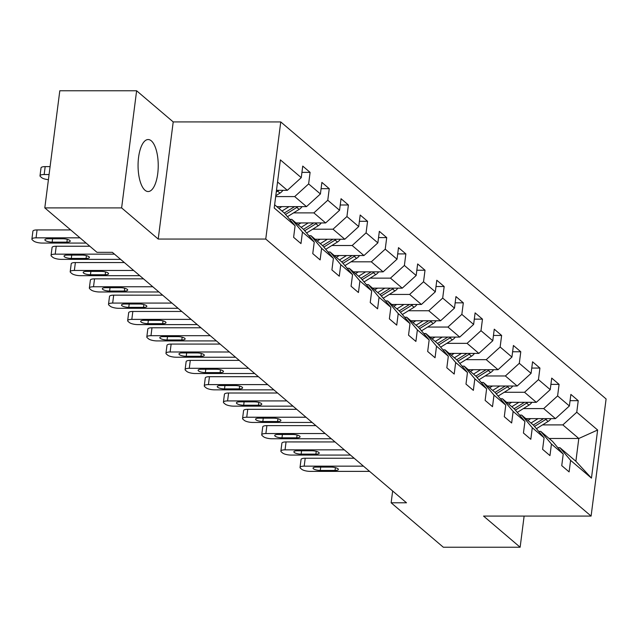 <?xml version="1.0" encoding="UTF-8"?>
<svg xmlns="http://www.w3.org/2000/svg" width="638" height="638" viewBox="0 0 638 638"><rect width="100%" height="100%" fill="white"/><g stroke="black" fill="none" stroke-linecap="round" stroke-linejoin="round"><path stroke-width="0.96" d="M144.986 190.228A26.006 10.088 90 0 0 148.152 191.544A26.006 10.088 90 0 0 158.104 169.668A26.006 10.088 90 0 0 151.318 140.846A26.006 10.088 90 0 0 148.152 139.539A26.006 10.088 90 0 0 138.191 161.406A26.006 10.088 90 0 0 144.986 190.228M136.62 90.771L121.619 207.9L158.208 239.051L173.209 121.922L136.62 90.771L59.805 90.771L44.804 207.892L96.976 252.321L112.344 252.321L406.502 502.8L391.142 502.8L443.322 547.229L520.137 547.229L524.125 516.078M173.209 121.922L280.752 121.93L606.1 398.957L591.099 516.078L265.751 239.051L280.752 121.93M274.635 204.774L284.42 213.108L295.091 225.772L293.616 237.32L300.976 243.596L302.46 232.041L314.247 242.073L312.764 253.629L320.132 259.905L321.608 248.349L333.395 258.382L331.919 269.938L339.28 276.214L340.764 264.658L352.551 274.691L351.067 286.247L358.436 292.523L359.92 280.967L371.699 291L370.223 302.556L377.592 308.824L379.068 297.276L390.855 307.309L389.371 318.864L396.74 325.133L398.224 313.585L410.011 323.618L408.527 335.173L415.896 341.442L417.372 329.886L429.159 339.926L427.683 351.482L435.044 357.751L436.528 346.195L448.315 356.235L446.831 367.783L454.2 374.059L455.676 362.504L467.463 372.544L465.987 384.092L473.348 390.368L474.831 378.812L486.619 388.845L485.135 400.401L492.504 406.677L493.987 395.121L505.767 405.154L504.291 416.71L511.652 422.986L513.135 411.43L524.922 421.463L523.439 433.019L530.808 439.295L532.291 427.739L544.078 437.772L542.595 449.327L549.964 455.596L551.439 444.048L563.226 454.081L561.743 465.636L569.112 471.905L570.595 460.357L591.466 478.125L597.631 430.012L578.802 438.489L562.844 424.9L542.523 424.9M295.091 225.772L274.22 207.996L280.385 159.883L301.256 177.651L302.739 166.095L310.1 172.372L301.934 172.372M597.631 430.012L576.76 412.236L578.235 400.68L570.874 394.412L569.391 405.967L557.604 395.927L559.087 384.379L551.718 378.103L550.235 389.659L538.456 379.618L539.931 368.07L532.563 361.794L531.087 373.35L519.3 363.317L520.783 351.761L513.415 345.485L511.931 357.041L500.144 347.008L501.627 335.452L494.259 329.176L492.783 340.732L480.996 330.699L482.472 319.144L475.111 312.867L473.627 324.423L461.84 314.39L463.324 302.835L455.955 296.566L454.479 308.114L442.692 298.082L444.168 286.526L436.807 280.257L435.323 291.805L423.536 281.773L425.02 270.217L417.651 263.949L416.167 275.504L404.388 265.464L405.864 253.908L398.503 247.64L397.019 259.195L385.232 249.155L386.716 237.607L379.347 231.331L377.863 242.887L366.076 232.846L367.56 221.298L360.191 215.022L358.716 226.578L346.928 216.545L348.404 204.989L341.043 198.713L339.56 210.269L327.772 200.236L329.256 188.681L321.887 182.404L320.412 193.96L308.625 183.927L310.1 172.372M314.247 242.073L303.576 229.417L291.789 219.376L289.708 219.376M275.68 196.584L294.708 196.584L306.495 206.624L276.812 206.624M291.789 219.376L302.46 232.041M308.625 183.927L294.708 196.584M320.412 193.96L306.495 206.624M333.395 258.382L322.732 245.726L310.945 235.685L308.864 235.685M293.544 212.893L313.864 212.893L325.651 222.933L295.96 222.933M310.945 235.685L321.608 248.349M327.772 200.236L313.864 212.893M339.56 210.269L325.651 222.933M352.551 274.691L341.88 262.027L330.093 251.994L328.012 251.994M312.692 229.201L333.012 229.201L344.799 239.242L315.116 239.242M330.093 251.994L340.764 264.658M346.928 216.545L333.012 229.201M358.716 226.578L344.799 239.242M371.699 291L361.036 278.335L349.249 268.303L347.168 268.303M331.848 245.51L352.168 245.51L363.955 255.543L334.264 255.543M349.249 268.303L359.92 280.967M366.076 232.846L352.168 245.51M377.863 242.887L363.955 255.543M390.855 307.309L380.184 294.644L368.397 284.612L366.316 284.612M350.996 261.819L371.316 261.819L383.103 271.852L353.42 271.852M368.397 284.612L379.068 297.276M385.232 249.155L371.316 261.819M397.019 259.195L383.103 271.852M410.011 323.618L399.34 310.953L387.553 300.921L385.472 300.921M370.152 278.128L390.472 278.128L402.259 288.161L372.568 288.161M387.553 300.921L398.224 313.585M404.388 265.464L390.472 278.128M416.167 275.504L402.259 288.161M429.159 339.926L418.488 327.262L406.701 317.23L404.62 317.23M389.3 294.437L409.628 294.437L421.407 304.47L391.724 304.47M406.701 317.23L417.372 329.886M423.536 281.773L409.628 294.437M435.323 291.805L421.407 304.47M448.315 356.235L437.644 343.571L425.857 333.538L423.776 333.538M408.456 310.746L428.776 310.746L440.563 320.778L410.872 320.778M425.857 333.538L436.528 346.195M442.692 298.082L428.776 310.746M454.479 308.114L440.563 320.778M467.463 372.544L456.792 359.88L445.013 349.839L442.931 349.839M427.612 327.055L447.932 327.055L459.719 337.087L430.028 337.087M445.013 349.839L455.676 362.504M461.84 314.39L447.932 327.055M473.627 324.423L459.719 337.087M486.619 388.845L475.948 376.189L464.161 366.148L462.079 366.148M446.76 343.356L467.08 343.356L478.867 353.396L449.184 353.396M464.161 366.148L474.831 378.812M480.996 330.699L467.08 343.356M492.783 340.732L478.867 353.396M505.767 405.154L495.104 392.498L483.317 382.457L481.235 382.457M465.915 359.665L486.236 359.665L498.023 369.705L468.332 369.705M483.317 382.457L493.987 395.121M500.144 347.008L486.236 359.665M511.931 357.041L498.023 369.705M524.922 421.463L514.252 408.806L502.465 398.766L500.383 398.766M485.063 375.973L505.384 375.973L517.171 386.014L487.488 386.014M502.465 398.766L513.135 411.43M519.3 363.317L505.384 375.973M531.087 373.35L517.171 386.014M544.078 437.772L533.408 425.107L521.621 415.075L519.539 415.075M504.219 392.282L524.54 392.282L536.327 402.323L506.636 402.315M521.621 415.075L532.291 427.739M538.456 379.618L524.54 392.282M550.235 389.659L536.327 402.323M563.226 454.081L552.556 441.416L540.769 431.384L538.687 431.384M523.367 408.591L543.696 408.591L555.475 418.624L525.792 418.624M540.769 431.384L551.439 444.048M557.604 395.927L543.696 408.591M569.391 405.967L555.475 418.624M591.466 478.125L575.883 461.282L559.925 447.693L557.843 447.693M549.119 438.489L578.802 438.489L575.883 461.282M559.925 447.693L570.595 460.357M576.76 412.236L562.844 424.9M121.619 207.9L44.804 207.892M158.208 239.051L265.751 239.051M591.099 516.078L483.548 516.078L520.137 547.229M392.649 491.005L391.142 502.8M276.485 190.315L287.347 190.315L277.554 181.982M301.256 177.651L287.347 190.315M578.235 400.68L570.069 400.68M559.087 384.379L550.913 384.379M539.931 368.07L531.765 368.07M520.783 351.761L512.609 351.761M501.627 335.452L493.461 335.452M482.472 319.144L474.305 319.144M463.324 302.835L455.149 302.835M444.168 286.526L436.001 286.526M425.02 270.217L416.845 270.217M405.864 253.908L397.697 253.908M386.716 237.607L378.541 237.599M367.56 221.298L359.393 221.298M348.404 204.989L340.237 204.989M329.256 188.681L321.089 188.681M369.609 471.378L310.331 471.378A6.667 1.93 -172.7 0 1 301.726 469.289L300.506 468.244A6.667 1.93 -172.7 0 1 300.035 467.399A6.667 1.93 -172.7 0 1 304.19 466.155L363.469 466.155M354.178 458.243L305.203 458.236L304.19 466.155M320.284 470.437A5.335 1.539 7.3 0 1 313.035 468.085A5.335 1.539 7.3 0 1 316.36 467.096L331.106 467.096A5.335 1.539 7.3 0 1 338.363 469.44A5.335 1.539 7.3 0 1 335.038 470.437L320.284 470.437L320.715 467.096M300.035 467.399L301.048 459.48A6.667 1.93 7.3 0 1 305.203 458.236M530.784 418.624L527.897 420.418M538.065 418.624L530.976 423.042M551.049 418.624A8.836 7.736 130.4 0 1 548.114 421.423L536.422 428.696M543.592 418.624L533.304 425.028M534.524 426.439L545.785 419.429A8.836 7.736 -49.6 0 0 546.894 418.624M350.453 455.069L291.175 455.069A6.667 1.93 -172.7 0 1 282.578 452.98L281.35 451.935A6.667 1.93 -172.7 0 1 280.88 451.09A6.667 1.93 -172.7 0 1 285.042 449.846L344.313 449.846M335.022 441.935L286.055 441.927L285.042 449.846M301.136 454.128A5.335 1.539 7.3 0 1 293.879 451.784A5.335 1.539 7.3 0 1 297.204 450.787L311.958 450.787A5.335 1.539 7.3 0 1 319.207 453.14A5.335 1.539 7.3 0 1 315.882 454.128L301.136 454.128L301.567 450.787M280.88 451.09L281.892 443.171A6.667 1.93 7.3 0 1 286.055 441.927M331.305 438.761L272.027 438.761A6.667 1.93 -172.7 0 1 263.422 436.671L262.194 435.626A6.667 1.93 -172.7 0 1 261.732 434.781A6.667 1.93 -172.7 0 1 265.886 433.537L325.165 433.537M315.866 425.626L266.899 425.626L265.886 433.537M281.98 437.82A5.335 1.539 7.3 0 1 274.731 435.475A5.335 1.539 7.3 0 1 278.056 434.478L292.802 434.478A5.335 1.539 7.3 0 1 300.059 436.831A5.335 1.539 7.3 0 1 296.734 437.82L281.98 437.82L282.411 434.478M261.732 434.781L262.744 426.87A6.667 1.93 7.3 0 1 266.899 425.626M511.628 402.315L508.749 404.109M518.909 402.315L511.82 406.733M531.893 402.323A8.836 7.736 130.4 0 1 528.966 405.114L517.274 412.387M524.436 402.315L514.148 408.719M515.368 410.13L526.629 403.128A8.836 7.736 -49.6 0 0 527.746 402.323M492.48 386.014L489.593 387.808M499.761 386.014L492.664 390.424M512.737 386.014A8.836 7.736 130.4 0 1 509.81 388.805L498.118 396.078M505.288 386.014L495 392.41M496.22 393.821L507.481 386.819A8.836 7.736 -49.6 0 0 508.59 386.014M312.149 422.46L252.871 422.452A6.667 1.93 -172.7 0 1 244.274 420.362L243.046 419.318A6.667 1.93 -172.7 0 1 242.576 418.472A6.667 1.93 -172.7 0 1 246.739 417.228L306.009 417.228M296.718 409.317L247.751 409.317L246.739 417.228M262.832 421.511A5.335 1.539 7.3 0 1 255.575 419.166A5.335 1.539 7.3 0 1 258.9 418.169L273.654 418.169A5.335 1.539 7.3 0 1 280.903 420.522A5.335 1.539 7.3 0 1 277.578 421.519L262.832 421.511L263.263 418.169M242.576 418.472L243.588 410.561A6.667 1.93 7.3 0 1 247.751 409.317M292.994 406.151L233.723 406.151A6.667 1.93 -172.7 0 1 225.118 404.053L223.89 403.009A6.667 1.93 -172.7 0 1 223.428 402.163A6.667 1.93 -172.7 0 1 227.583 400.919L286.861 400.919M277.562 393.008L228.595 393.008L227.583 400.919M243.676 405.21A5.335 1.539 7.3 0 1 236.419 402.857A5.335 1.539 7.3 0 1 239.752 401.86L254.498 401.86A5.335 1.539 7.3 0 1 261.755 404.213A5.335 1.539 7.3 0 1 258.43 405.21L243.676 405.21L244.107 401.86M223.428 402.163L224.44 394.252A6.667 1.93 7.3 0 1 228.595 393.008M273.846 389.842L214.567 389.842A6.667 1.93 -172.7 0 1 205.97 387.744L204.742 386.7A6.667 1.93 -172.7 0 1 204.272 385.854A6.667 1.93 -172.7 0 1 208.427 384.61L267.705 384.61M258.414 376.699L209.447 376.699L208.427 384.61M224.528 388.901A5.335 1.539 7.3 0 1 217.271 386.548A5.335 1.539 7.3 0 1 220.596 385.551L235.342 385.551A5.335 1.539 7.3 0 1 242.599 387.904A5.335 1.539 7.3 0 1 239.274 388.901L224.528 388.901L224.951 385.551M204.272 385.854L205.284 377.943A6.667 1.93 7.3 0 1 209.447 376.699M473.324 369.705L470.437 371.499M480.605 369.705L473.516 374.115M493.589 369.705A8.836 7.736 130.4 0 1 490.662 372.496L478.963 379.769M486.132 369.705L475.844 376.101M477.065 377.513L488.325 370.511A8.836 7.736 -49.6 0 0 489.442 369.705M454.176 353.396L451.289 355.191M461.457 353.396L454.36 357.806M474.433 353.396A8.836 7.736 130.4 0 1 471.506 356.187L459.815 363.461M466.984 353.396L456.696 359.792M457.917 361.204L469.177 354.202A8.836 7.736 -49.6 0 0 470.286 353.396M435.02 337.087L432.133 338.882M442.301 337.087L435.212 341.497M455.285 337.087A8.836 7.736 130.4 0 1 452.358 339.879L440.659 347.152M447.828 337.087L437.54 343.483M438.761 344.895L450.021 337.893A8.836 7.736 -49.6 0 0 451.138 337.087M254.69 373.533L195.419 373.533A6.667 1.93 -172.7 0 1 186.814 371.444L185.586 370.391A6.667 1.93 -172.7 0 1 185.116 369.546A6.667 1.93 -172.7 0 1 189.279 368.301L248.557 368.301M239.258 360.39L190.291 360.39L189.279 368.301M205.372 372.592A5.335 1.539 7.3 0 1 198.115 370.239A5.335 1.539 7.3 0 1 201.441 369.243L216.194 369.243A5.335 1.539 7.3 0 1 223.452 371.595A5.335 1.539 7.3 0 1 220.118 372.592L205.372 372.592L205.803 369.243M185.116 369.546L186.137 361.634A6.667 1.93 7.3 0 1 190.291 360.39M415.864 320.778L412.985 322.573M423.154 320.778L416.056 325.189M436.129 320.778A8.836 7.736 130.4 0 1 433.202 323.57L421.511 330.843M428.672 320.778L418.392 327.174M419.613 328.586L430.873 321.584A8.836 7.736 -49.6 0 0 431.982 320.778M235.542 357.224L176.263 357.224A6.667 1.93 -172.7 0 1 167.666 355.135L166.438 354.09A6.667 1.93 -172.7 0 1 165.968 353.237A6.667 1.93 -172.7 0 1 170.123 351.993L229.401 352.001M220.11 344.081L171.136 344.081L170.123 351.993M186.224 356.283A5.335 1.539 7.3 0 1 178.967 353.93A5.335 1.539 7.3 0 1 182.293 352.934L197.038 352.934A5.335 1.539 7.3 0 1 204.296 355.286A5.335 1.539 7.3 0 1 200.97 356.283L186.224 356.283L186.647 352.934M165.968 353.237L166.981 345.325A6.667 1.93 7.3 0 1 171.136 344.081M396.716 304.47L393.829 306.264M403.998 304.47L396.908 308.88M416.981 304.47A8.836 7.736 130.4 0 1 414.054 307.261L402.355 314.534M409.524 304.47L399.236 310.865M400.457 312.277L411.717 305.275A8.836 7.736 -49.6 0 0 412.834 304.47M216.386 340.915L157.107 340.915A6.667 1.93 -172.7 0 1 148.51 338.826L147.282 337.781A6.667 1.93 -172.7 0 1 146.812 336.928A6.667 1.93 -172.7 0 1 150.975 335.692L210.253 335.692M200.954 327.772L151.988 327.772L150.975 335.692M167.068 339.974A5.335 1.539 7.3 0 1 159.811 337.622A5.335 1.539 7.3 0 1 163.137 336.633L177.89 336.633A5.335 1.539 7.3 0 1 185.14 338.977A5.335 1.539 7.3 0 1 181.814 339.974L167.068 339.974L167.499 336.633M146.812 336.928L147.825 329.017A6.667 1.93 7.3 0 1 151.988 327.772M377.56 288.161L374.681 289.955M384.842 288.161L377.752 292.571M397.825 288.161A8.836 7.736 130.4 0 1 394.898 290.952L383.207 298.225M390.368 288.161L380.089 294.557M381.301 295.976L392.561 288.966A8.836 7.736 -49.6 0 0 393.678 288.161M197.238 324.606L137.96 324.606A6.667 1.93 -172.7 0 1 129.355 322.517L128.126 321.472A6.667 1.93 -172.7 0 1 127.664 320.627A6.667 1.93 -172.7 0 1 131.819 319.383L191.097 319.383M181.806 311.464L132.832 311.464L131.819 319.383M147.912 323.665A5.335 1.539 7.3 0 1 140.663 321.313A5.335 1.539 7.3 0 1 143.989 320.324L158.734 320.324A5.335 1.539 7.3 0 1 165.992 322.668A5.335 1.539 7.3 0 1 162.666 323.665L147.912 323.665L148.343 320.324M127.664 320.627L128.677 312.708A6.667 1.93 7.3 0 1 132.832 311.464M358.412 271.852L355.526 273.646M365.694 271.852L358.596 276.262M378.669 271.852A8.836 7.736 130.4 0 1 375.742 274.643L364.051 281.916M371.22 271.852L360.933 278.256M362.153 279.667L373.413 272.657A8.836 7.736 -49.6 0 0 374.522 271.852M178.082 308.298L118.804 308.298A6.667 1.93 -172.7 0 1 110.207 306.208L108.978 305.163A6.667 1.93 -172.7 0 1 108.508 304.318A6.667 1.93 -172.7 0 1 112.671 303.074L171.941 303.074M162.65 295.163L113.684 295.155L112.671 303.074M128.764 307.356A5.335 1.539 7.3 0 1 121.507 305.012A5.335 1.539 7.3 0 1 124.833 304.015L139.586 304.015A5.335 1.539 7.3 0 1 146.836 306.368A5.335 1.539 7.3 0 1 143.51 307.356L128.764 307.356L129.195 304.015M108.508 304.318L109.521 296.399A6.667 1.93 7.3 0 1 113.684 295.155M339.256 255.543L336.37 257.337M346.538 255.543L339.448 259.961M359.521 255.543A8.836 7.736 130.4 0 1 356.594 258.342L344.903 265.615M352.064 255.543L341.777 261.947M342.997 263.358L354.257 256.356A8.836 7.736 -49.6 0 0 355.374 255.543M158.934 291.989L99.656 291.989A6.667 1.93 -172.7 0 1 91.051 289.899L89.822 288.854A6.667 1.93 -172.7 0 1 89.36 288.009A6.667 1.93 -172.7 0 1 93.515 286.765L152.793 286.765M143.494 278.854L94.528 278.854L93.515 286.765M109.608 291.048A5.335 1.539 7.3 0 1 102.359 288.703A5.335 1.539 7.3 0 1 105.685 287.706L120.43 287.706A5.335 1.539 7.3 0 1 127.688 290.059A5.335 1.539 7.3 0 1 124.362 291.048L109.608 291.048L110.039 287.706M89.36 288.009L90.373 280.09A6.667 1.93 7.3 0 1 94.528 278.854M320.109 239.242L317.222 241.028M327.39 239.242L320.292 243.652M340.365 239.242A8.836 7.736 130.4 0 1 337.438 242.033L325.747 249.306M332.916 239.242L322.629 245.638M323.849 247.05L335.109 240.047A8.836 7.736 -49.6 0 0 336.218 239.242M139.778 275.688L80.5 275.68A6.667 1.93 -172.7 0 1 71.903 273.59L70.674 272.546A6.667 1.93 -172.7 0 1 70.204 271.7A6.667 1.93 -172.7 0 1 74.359 270.456L133.637 270.456M124.346 262.545L75.38 262.545L74.359 270.456M90.46 274.739A5.335 1.539 7.3 0 1 83.203 272.394A5.335 1.539 7.3 0 1 86.529 271.397L101.275 271.397A5.335 1.539 7.3 0 1 108.532 273.75A5.335 1.539 7.3 0 1 105.206 274.739L90.46 274.739L90.883 271.397M70.204 271.7L71.217 263.789A6.667 1.93 7.3 0 1 75.38 262.545M300.953 222.933L298.066 224.728M308.234 222.933L301.144 227.343M321.217 222.933A8.836 7.736 130.4 0 1 318.29 225.724L306.591 232.998M313.76 222.933L303.473 229.329M304.693 230.741L315.954 223.739A8.836 7.736 -49.6 0 0 317.07 222.933M120.622 259.379L61.352 259.371A6.667 1.93 -172.7 0 1 52.747 257.281L51.518 256.237A6.667 1.93 -172.7 0 1 51.056 255.391A6.667 1.93 -172.7 0 1 55.211 254.147L114.489 254.147M89.83 246.236L56.224 246.236L55.211 254.147M71.304 258.438A5.335 1.539 7.3 0 1 64.047 256.085A5.335 1.539 7.3 0 1 67.381 255.088L82.127 255.088A5.335 1.539 7.3 0 1 89.384 257.441A5.335 1.539 7.3 0 1 86.058 258.438L71.304 258.438L71.735 255.088M51.056 255.391L52.069 247.48A6.667 1.93 7.3 0 1 56.224 246.236M281.797 206.624L278.918 208.419M289.086 206.624L281.988 211.034M302.061 206.624A8.836 7.736 130.4 0 1 299.134 209.416L287.443 216.689M294.604 206.624L284.325 213.02M285.545 214.432L296.806 207.43A8.836 7.736 -49.6 0 0 297.914 206.624M86.106 243.07L42.196 243.07A6.667 1.93 -172.7 0 1 33.599 240.973L32.371 239.928A6.667 1.93 -172.7 0 1 31.9 239.083A6.667 1.93 -172.7 0 1 36.055 237.838L79.973 237.838M70.674 229.927L37.068 229.927L36.055 237.838M52.157 242.129A5.335 1.539 7.3 0 1 44.899 239.776A5.335 1.539 7.3 0 1 48.225 238.779L62.971 238.779A5.335 1.539 7.3 0 1 70.228 241.132A5.335 1.539 7.3 0 1 66.902 242.129L52.157 242.129L52.579 238.779M31.9 239.083L32.913 231.171A6.667 1.93 7.3 0 1 37.068 229.927M50.091 166.614L45.178 166.614A6.667 1.93 7.3 0 0 41.023 167.858L40.011 175.777A6.667 1.93 -172.7 0 0 40.481 176.622L41.709 177.667A6.667 1.93 -172.7 0 0 48.416 179.669M40.011 175.777A6.667 1.93 -172.7 0 1 44.166 174.533L49.078 174.533M282.913 190.315A8.836 7.736 130.4 0 1 279.986 193.107L275.791 195.714M276.27 191.974L277.65 191.121A8.836 7.736 -49.6 0 0 278.766 190.315M335.038 470.437L335.397 467.646M548.114 421.423L545.785 419.429M315.882 454.128L316.241 451.337M296.734 437.82L297.093 435.028M528.966 405.114L526.629 403.128M509.81 388.805L507.481 386.819M277.578 421.519L277.937 418.719M258.43 405.21L258.789 402.411M239.274 388.901L239.633 386.102M490.662 372.496L488.325 370.511M471.506 356.187L469.177 354.202M452.358 339.879L450.021 337.893M220.118 372.592L220.477 369.793M433.202 323.57L430.873 321.584M200.97 356.283L201.329 353.484M414.054 307.261L411.717 305.275M181.814 339.974L182.173 337.175M394.898 290.952L392.561 288.966M162.666 323.665L163.025 320.874M375.742 274.643L373.413 272.657M143.51 307.356L143.869 304.565M356.594 258.342L354.257 256.356M124.362 291.048L124.721 288.256M337.438 242.033L335.109 240.047M105.206 274.739L105.565 271.947M318.29 225.724L315.954 223.739M86.058 258.438L86.409 255.639M299.134 209.416L296.806 207.43M66.902 242.129L67.261 239.33M44.166 174.533L45.178 166.614M279.986 193.107L277.65 191.121"/></g></svg>
